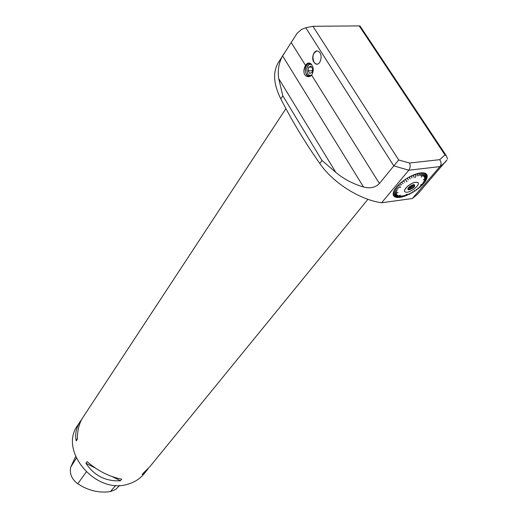 <?xml version="1.0" encoding="UTF-8"?>
<svg xmlns="http://www.w3.org/2000/svg" width="518" height="518" viewBox="0 0 518 518"><rect width="100%" height="100%" fill="white"/><g stroke="black" fill="none" stroke-linecap="round" stroke-linejoin="round"><path stroke-width="0.78" d="M285.923 108.605L82.886 417.476C79.183 423.206 77.344 430.458 77.357 439.232L76.224 440.928C74.832 434.259 76.152 427.803 80.193 421.574L77.687 425.388C58.288 450.79 96.212 495.305 128.451 484C134.816 482.096 139.97 478.755 143.913 473.97L147.021 470.163L142.172 474.546L143.467 472.953L149.67 466.912L367.916 199.307M148.161 468.648L147.021 470.163M80.193 421.574L81.682 419.489M121.698 479.176L120.441 480.775C105.666 481.513 94.159 475.673 85.923 463.26L87.095 461.609C97.734 470.881 109.266 476.741 121.698 479.176M75.622 456.552L70.688 467.197C69.412 473.679 71.769 479.208 77.758 483.773C88.261 490.663 99.158 493.253 110.457 491.556L115.656 489.471L119.664 485.398M77.357 438.481L76.224 440.928M85.923 463.26L95.293 468.013M112.458 476.728L120.441 480.775M420.415 186.655L419.101 187.004L420.616 186.609L422.034 185.14M416.828 189.536L416.181 189.381L416.99 189.575L418.777 188.189L417.735 188.176L418.868 188.118L420.532 186.687M414.912 190.877L412.95 192.262L412.736 191.673L412.846 192.327L410.858 193.454L410.994 192.657L410.748 193.512L408.754 194.515L409.252 193.531L408.644 194.567L406.688 195.325M412.95 192.262L412.814 191.628M410.858 193.454L411.033 192.638M406.649 195.435L407.634 194.244L406.565 195.48L404.668 196.108M404.636 196.205L406.591 194.231L404.539 196.238L402.726 196.717M402.693 196.801L404.338 195.377L402.596 196.827L400.893 197.138M400.861 197.222L402.816 195.72L400.77 197.235L399.21 197.377M399.164 197.455L401.418 195.914L399.087 197.462L397.688 197.423M396.367 197.274L396.82 197.436M395.253 196.937L396.244 197.339L395.189 197.021L398.128 195.551L395.137 196.995L394.302 196.497L397.358 195.092L394.263 196.471L395.137 196.995M393.751 195.713L394.379 196.419M393.382 194.846L393.628 195.765L393.272 194.936L396.555 193.823M393.285 193.823L393.259 194.891L393.149 193.92L398.064 192.476M393.46 192.664L393.156 193.861L393.298 192.754L396.574 191.964M393.9 191.382L393.317 192.696L393.719 191.472L396.917 190.896M394.366 190.074L393.712 191.395L394.399 190.087L397.507 189.815L394.399 190.087M395.299 188.597L394.405 189.996L395.331 188.617L398.284 188.597L395.331 188.617M396.691 187.043L395.389 188.539L396.51 187.089L400.589 187.464L396.71 187.024M397.876 185.509L396.542 186.992L397.908 185.528L400.408 186.053L397.908 185.528M399.475 183.935L397.954 185.431L399.501 183.961L401.728 184.758L399.501 183.961M401.256 182.381L399.566 183.858L401.275 182.407L403.192 183.482L401.275 182.407M403.179 180.873L401.346 182.304L403.198 180.899L404.778 182.239L403.198 180.899M405.29 179.519L403.295 180.821L405.231 179.455L407.051 181.824L405.393 179.455M407.349 178.108L405.322 179.357L407.349 178.108L408.171 179.875M407.446 178.011L409.518 176.871L407.388 178.186M409.615 176.78L411.693 175.77L409.537 176.962M411.791 175.686L413.843 174.825L411.7 175.874M413.947 174.747L415.941 174.048L413.83 174.935M415.909 174.171L417.935 173.452L416.951 176.023M417.935 173.452L416.038 173.977M418.032 173.388L419.807 173.044L417.884 173.582M419.897 172.993L421.516 172.837L419.897 172.993L418.557 175.744L419.807 173.044M421.6 172.792L423.044 172.824L421.425 172.986M423.122 172.792L424.359 173.012L422.953 172.954M424.43 172.993L425.446 173.4L424.268 173.129M425.505 173.388L426.288 173.97L425.356 173.504M426.333 173.97L426.871 174.715L426.197 174.067M426.903 174.728L427.188 175.628L426.774 174.806M427.208 175.647L427.02 177.881L427.091 175.719M427.233 176.748L423.361 179.785L427.136 176.774M425.666 180.659L423.42 182.012L425.796 180.581L426.418 179.267M423.459 183.618L420.642 184.887L423.614 183.553L424.676 182.116M446.956 159.926L445.234 162.244L439.937 166.595L412.341 198.524L381.636 202.758L408.767 170.228C410.301 167.994 410.554 165.598 409.537 163.028L439.704 159.673L445.001 154.986L359.214 25.9L359.991 25.945L359.835 26.832M313.895 62.186L315.294 63.643C320.143 67.087 323.646 54.494 318.615 51.535C314.594 48.562 310.658 57.556 313.895 62.186M316.977 51.023C312.924 52.855 311.94 56.579 314.012 62.186L315.41 63.643L317.022 64.115M310.34 76.101L308.016 74.236L307.388 72.928M307.297 66.861L308.087 65.177L310.159 63.449M310.975 63.792C307.057 61.13 303.438 69.8 306.533 74.301L308.003 75.809L311.02 75.783M446.969 159.913L417.54 194.218L412.341 198.524M321.995 160.489L282.815 95.791L278.69 78.535L335.793 172.358L321.995 160.489L319.8 163.487C332.685 182.465 359.628 199.786 381.636 202.758M319.8 163.487C305.303 142.897 292.307 121.367 280.808 98.906C273.575 84.324 272.688 72.319 278.16 62.898L297.202 33.158L301.618 29.39L305.762 27.752L312.943 26.295L359.214 25.9M335.793 172.358C343.667 179.008 352.92 183.896 363.539 187.017C370.046 188.727 375.343 187.561 379.429 183.521L393.803 165.87L305.762 27.752M278.69 78.535C277.48 70.506 278.775 62.956 282.588 55.879L283.773 53.859M305.555 65.436C303.749 68.609 303.425 71.678 304.584 74.65L306.391 76.25C308.417 77.078 310.165 76.716 311.635 75.162C314.083 70.616 313.72 66.718 310.541 63.474C308.605 62.464 306.941 63.118 305.555 65.436L291.304 42.657M309.116 62.995C305.128 65.1 304.208 68.965 306.352 74.579L307.912 76.185L309.136 76.619M447.584 158.864L446.199 155.594L445.001 154.986M312.943 26.295L398.705 159.991L393.803 165.87L408.767 170.228L439.937 166.595C441.44 164.413 441.362 162.108 439.704 159.673M311.668 64.51L309.343 64.387C306.624 66.615 306.106 69.723 307.789 73.705C308.961 75.401 310.301 75.816 311.81 74.935M309.809 73.388L312.095 72.339L312.658 68.719L310.929 66.162L308.644 67.23L308.087 70.837L309.809 73.388M308.644 67.23L311.577 67.126M308.087 70.837L312.354 70.668M416.893 189.646L415.009 190.961L414.212 190.391L414.905 191.032M423.549 183.631L422.209 185.081L420.499 185.664L422.131 185.159M425.751 180.653L424.818 182.045L422.656 183.145L424.766 182.116M427.02 177.881L424.462 179.714L427 177.946L426.534 179.189L424.035 180.86L426.502 179.254M393.622 195.798L396.872 194.541L393.628 195.765M394.302 196.497L393.654 195.804M396.276 197.352L400.401 195.085L396.244 197.339M397.643 197.5L400.155 195.953L397.571 197.494L396.309 197.352M396.574 187.011L400.589 187.464M393.156 193.861L398.077 192.521M414.225 190.384L414.827 190.935M424.423 173.031L421.218 177.014M424.359 173.012L421.263 177.052M416.045 174.016L414.976 177.752M415.015 177.739L415.948 174.158M415.941 174.048L415.06 177.791M405.341 179.383L407.051 181.824M395.389 188.539L398.284 188.597M394.438 190.009L397.507 189.815M393.745 191.401L396.937 190.961M393.317 192.696L396.587 192.023M393.259 194.891L396.542 193.777M416.783 189.569L416.142 189.413M418.777 188.189L417.741 188.176M427.201 175.68L424.598 177.907L427.188 175.628M426.897 174.76L424.346 177.156L426.871 174.715M423.834 176.496L426.288 173.97M426.327 174.003L423.873 176.534M423.148 176.016L425.446 173.4M425.498 173.42L423.187 176.055M421.173 175.531L423.044 172.824M423.115 172.831L421.218 175.576M419.917 175.524L421.516 172.837M421.6 172.831L419.962 175.576M419.897 173.031L418.557 175.744M417.909 173.575L416.977 176.016M418.032 173.426L417.022 176.068M413.888 174.916L413.565 177.156M413.617 177.137L413.843 174.825M413.953 174.78L413.662 177.188M411.771 175.842L411.778 177.939M411.849 177.907L411.693 175.77M411.804 175.719L411.888 177.965M409.621 176.916L409.971 178.852M410.055 178.807L409.518 176.871M409.628 176.813L410.094 178.859M407.491 178.127L408.275 179.817M407.459 178.043L408.307 179.875M403.295 180.821L404.778 182.239M401.372 182.33L403.192 183.482M399.592 183.877L401.728 184.758M397.979 185.45L400.408 186.053M404.746 191.472C402.933 189.4 410.845 182.673 415.63 182.258L417.107 182.291L418.104 182.925M412.011 185.127L412.373 185.69L411.901 186.862L410.541 187.024L410.049 186.253M411.085 185.586L411.901 186.862M413.442 184.661L412.937 184.784M409.155 186.985L409.479 187.503L408.572 188.364L408.236 188.015M408.294 187.93L408.572 188.364M415.656 182.297C409.913 182.802 401.269 191.388 405.717 192.1C410.321 193.518 422.358 183.268 417.132 182.33L415.656 182.297M409.22 189.847L407.938 189.575C408.009 187.49 409.939 185.839 413.727 184.615C415.87 185.923 414.368 187.665 409.22 189.847M414.4 184.628C414.504 186.512 412.742 188.066 409.129 189.29L407.828 188.837M413.96 184.602C412.891 186.486 411.098 187.756 408.566 188.41L407.99 188.422M409.479 187.503L410.541 187.024M412.373 185.69L413.027 184.926M70.688 467.197L76.327 458.177M77.758 483.773L86.228 472.053M110.457 491.556L115.702 485.36M363.539 187.017L282.588 55.879M311.635 75.162L379.429 183.521M280.808 98.906L282.815 95.791M398.705 159.991L409.537 163.028M308.003 75.809L309.486 75.751M306.403 76.25L307.912 76.185M446.199 155.594L359.991 25.945M407.938 189.038L407.938 189.575M408.372 189.277L407.919 188.571"/></g></svg>

